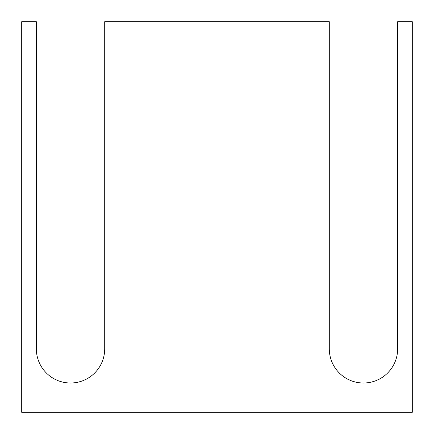 <?xml version="1.0" encoding="UTF-8"?>
<svg xmlns="http://www.w3.org/2000/svg" width="434" height="434" viewBox="0 0 434 434"><rect width="100%" height="100%" fill="white"/><g stroke="black" fill="none" stroke-linecap="round" stroke-linejoin="round"><path stroke-width="0.65" d="M412.3 412.3L412.3 21.7L397.652 21.7L397.652 348.827A34.178 34.178 0 0 1 363.475 383.005A34.178 34.178 0 0 1 329.298 348.827L329.298 21.7L104.703 21.7L104.703 348.827A34.178 34.178 0 0 1 70.525 383.005A34.178 34.178 0 0 1 36.347 348.827L36.347 21.7L21.7 21.7L21.7 412.3L412.3 412.3"/></g></svg>
